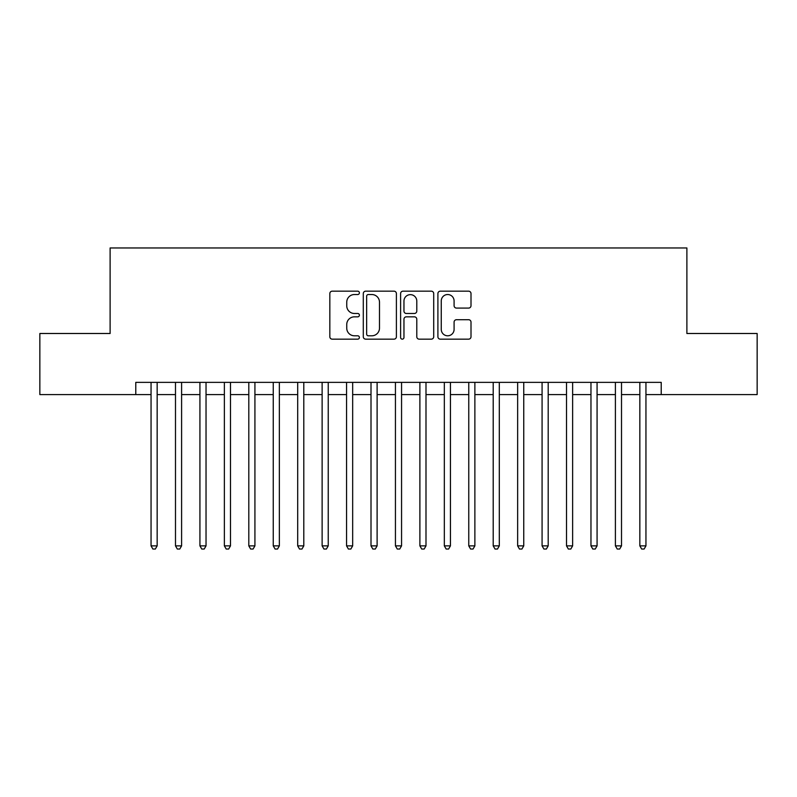 <?xml version="1.0" encoding="UTF-8"?>
<svg xmlns="http://www.w3.org/2000/svg" width="797" height="797" viewBox="0 0 797 797"><rect width="100%" height="100%" fill="white"/><g stroke="black" fill="none" stroke-linecap="round" stroke-linejoin="round"><path stroke-width="1.2" d="M359.397 292.848A1.684 1.684 0 0 0 357.723 291.174L332.229 291.174A2.401 2.401 0 0 0 329.828 293.575L329.828 336.752A2.401 2.401 0 0 0 332.229 339.153L357.723 339.153A1.684 1.684 0 0 0 359.397 337.47A1.684 1.684 0 0 0 357.723 335.796L354.416 335.796A7.681 7.681 0 0 1 346.745 328.115L346.745 324.518A7.681 7.681 0 0 1 354.416 316.837L357.723 316.837A1.684 1.684 0 0 0 359.397 315.164A1.684 1.684 0 0 0 357.723 313.48L354.416 313.48A7.681 7.681 0 0 1 346.745 305.809L346.745 302.202A7.681 7.681 0 0 1 354.416 294.531L357.723 294.531A1.684 1.684 0 0 0 359.397 292.848M468.606 308.08A2.401 2.401 0 0 0 471.007 305.689L471.007 293.575A2.401 2.401 0 0 0 468.606 291.174L440.303 291.174A2.401 2.401 0 0 0 437.902 293.575L437.902 336.752A2.401 2.401 0 0 0 440.303 339.153L468.606 339.153A2.401 2.401 0 0 0 471.007 336.752L471.007 322.118A2.401 2.401 0 0 0 468.606 319.717L456.492 319.717A2.401 2.401 0 0 0 454.091 322.118L454.091 329.37A6.416 6.416 0 0 1 447.675 335.796A6.416 6.416 0 0 1 441.259 329.37L441.259 300.947A6.416 6.416 0 0 1 447.675 294.531A6.416 6.416 0 0 1 454.091 300.947L454.091 305.689A2.401 2.401 0 0 0 456.492 308.08L468.606 308.08M135.779 394.585L39.85 394.585L39.85 333.495L110.116 333.495L110.116 247.957L686.884 247.957L686.884 333.495L757.15 333.495L757.15 394.585L661.221 394.585L661.221 382.371L135.779 382.371L135.779 394.585L151.051 394.585M396.398 293.575A2.401 2.401 0 0 0 394.007 291.174L365.693 291.174A2.401 2.401 0 0 0 363.293 293.575L363.293 336.752A2.401 2.401 0 0 0 365.693 339.153L394.007 339.153A2.401 2.401 0 0 0 396.398 336.752L396.398 293.575M402.993 291.174L431.307 291.174A2.401 2.401 0 0 1 433.707 293.575L433.707 336.752A2.401 2.401 0 0 1 431.307 339.153L419.192 339.153A2.401 2.401 0 0 1 416.791 336.752L416.791 319.238A2.401 2.401 0 0 0 414.39 316.837L406.36 316.837A2.401 2.401 0 0 0 403.959 319.238L403.959 337.47A1.684 1.684 0 0 1 402.276 339.153A1.684 1.684 0 0 1 400.602 337.47L400.602 293.575A2.401 2.401 0 0 1 402.993 291.174M157.158 394.585L175.489 394.585M181.596 394.585L199.927 394.585M206.034 394.585L224.365 394.585M230.482 394.585L248.803 394.585M254.92 394.585L273.251 394.585M279.358 394.585L297.689 394.585M303.796 394.585L322.127 394.585M328.234 394.585L346.565 394.585M352.673 394.585L371.003 394.585M377.111 394.585L395.442 394.585M401.558 394.585L419.889 394.585M425.997 394.585L444.327 394.585M450.435 394.585L468.766 394.585M474.873 394.585L493.204 394.585M499.311 394.585L517.642 394.585M523.749 394.585L542.08 394.585M548.197 394.585L566.518 394.585M572.635 394.585L590.966 394.585M597.073 394.585L615.404 394.585M621.511 394.585L639.842 394.585M645.949 394.585L661.221 394.585M368.334 294.531A1.684 1.684 0 0 0 366.65 296.205L366.65 334.112A1.684 1.684 0 0 0 368.334 335.796L371.81 335.796A7.681 7.681 0 0 0 379.492 328.115L379.492 302.202A7.681 7.681 0 0 0 371.81 294.531L368.334 294.531M416.791 301.067A6.416 6.416 0 0 0 410.375 294.651A6.416 6.416 0 0 0 403.959 301.067L403.959 311.079A2.401 2.401 0 0 0 406.36 313.48L414.39 313.48A2.401 2.401 0 0 0 416.791 311.079L416.791 301.067M157.158 382.371L157.158 545.875L151.051 545.875L151.051 382.371M157.158 545.875L155.325 549.043L152.885 549.043L151.051 545.875M181.596 382.371L181.596 545.875L175.489 545.875L175.489 382.371M181.596 545.875L179.763 549.043L177.323 549.043L175.489 545.875M206.034 382.371L206.034 545.875L199.927 545.875L199.927 382.371M206.034 545.875L204.201 549.043L201.761 549.043L199.927 545.875M230.482 382.371L230.482 545.875L224.365 545.875L224.365 382.371M230.482 545.875L228.649 549.043L226.199 549.043L224.365 545.875M254.92 382.371L254.92 545.875L248.803 545.875L248.803 382.371M254.92 545.875L253.087 549.043L250.637 549.043L248.803 545.875M279.358 382.371L279.358 545.875L273.251 545.875L273.251 382.371M279.358 545.875L277.525 549.043L275.085 549.043L273.251 545.875M303.796 382.371L303.796 545.875L297.689 545.875L297.689 382.371M303.796 545.875L301.963 549.043L299.523 549.043L297.689 545.875M328.234 382.371L328.234 545.875L322.127 545.875L322.127 382.371M328.234 545.875L326.401 549.043L323.961 549.043L322.127 545.875M352.673 382.371L352.673 545.875L346.565 545.875L346.565 382.371M352.673 545.875L350.839 549.043L348.399 549.043L346.565 545.875M377.111 382.371L377.111 545.875L371.003 545.875L371.003 382.371M377.111 545.875L375.287 549.043L372.837 549.043L371.003 545.875M401.558 382.371L401.558 545.875L395.442 545.875L395.442 382.371M401.558 545.875L399.725 549.043L397.275 549.043L395.442 545.875M425.997 382.371L425.997 545.875L419.889 545.875L419.889 382.371M425.997 545.875L424.163 549.043L421.713 549.043L419.889 545.875M450.435 382.371L450.435 545.875L444.327 545.875L444.327 382.371M450.435 545.875L448.601 549.043L446.161 549.043L444.327 545.875M474.873 382.371L474.873 545.875L468.766 545.875L468.766 382.371M474.873 545.875L473.039 549.043L470.599 549.043L468.766 545.875M499.311 382.371L499.311 545.875L493.204 545.875L493.204 382.371M499.311 545.875L497.477 549.043L495.037 549.043L493.204 545.875M523.749 382.371L523.749 545.875L517.642 545.875L517.642 382.371M523.749 545.875L521.915 549.043L519.475 549.043L517.642 545.875M548.197 382.371L548.197 545.875L542.08 545.875L542.08 382.371M548.197 545.875L546.363 549.043L543.913 549.043L542.08 545.875M572.635 382.371L572.635 545.875L566.518 545.875L566.518 382.371M572.635 545.875L570.801 549.043L568.351 549.043L566.518 545.875M597.073 382.371L597.073 545.875L590.966 545.875L590.966 382.371M597.073 545.875L595.239 549.043L592.799 549.043L590.966 545.875M621.511 382.371L621.511 545.875L615.404 545.875L615.404 382.371M621.511 545.875L619.677 549.043L617.237 549.043L615.404 545.875M645.949 382.371L645.949 545.875L639.842 545.875L639.842 382.371M645.949 545.875L644.115 549.043L641.675 549.043L639.842 545.875"/></g></svg>
